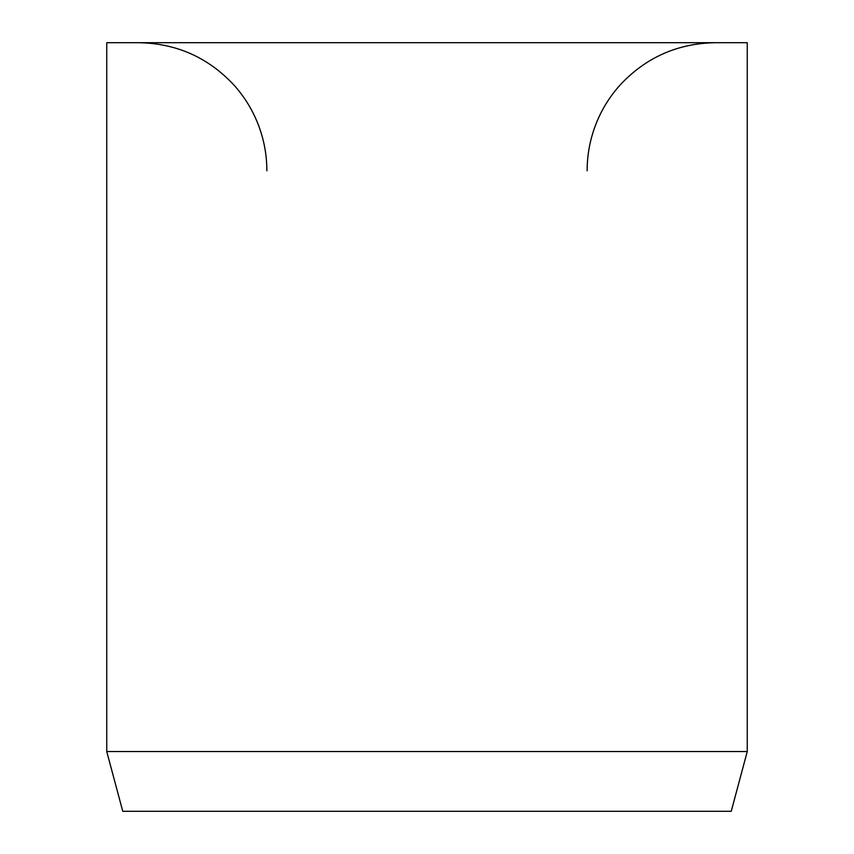 <?xml version="1.0" encoding="UTF-8"?>
<svg xmlns="http://www.w3.org/2000/svg" width="854" height="854" viewBox="0 0 854 854"><rect width="100%" height="100%" fill="white"/><g stroke="black" fill="none" stroke-linecap="round" stroke-linejoin="round"><path stroke-width="1.28" d="M747.25 751.541L747.25 42.7L106.75 42.7L106.75 751.541L122.762 811.3L731.237 811.3L747.25 751.541L106.75 751.541M587.125 170.8C587.157 153.474 590.541 136.821 597.266 120.852C602.817 107.775 610.332 95.936 619.801 85.336C645.56 57.581 677.371 43.373 715.225 42.7M266.875 170.8C266.843 153.474 263.459 136.821 256.734 120.852C251.183 107.775 243.668 95.936 234.199 85.336C208.44 57.581 176.629 43.373 138.775 42.7"/></g></svg>
